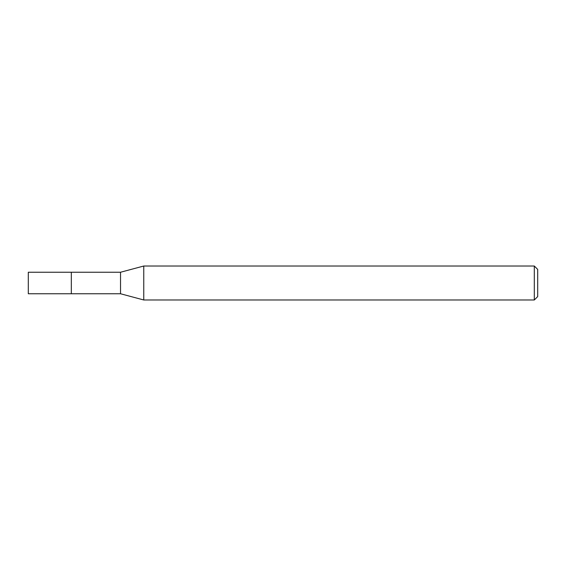 <?xml version="1.0" encoding="UTF-8"?>
<svg xmlns="http://www.w3.org/2000/svg" width="566" height="566" viewBox="0 0 566 566"><rect width="100%" height="100%" fill="white"/><g stroke="black" fill="none" stroke-linecap="round" stroke-linejoin="round"><path stroke-width="0.85" d="M71.316 272.246L28.3 272.246L28.3 293.754L71.316 293.754L71.316 272.246L71.316 293.754L120.53 293.754L120.53 272.246L71.316 272.246M120.53 272.246L143.764 266.02L143.764 299.98L120.53 293.754M143.764 299.98L534.304 299.98L534.304 266.02L143.764 266.02M534.304 266.02L537.7 269.416L537.7 296.584L534.304 299.98"/></g></svg>
